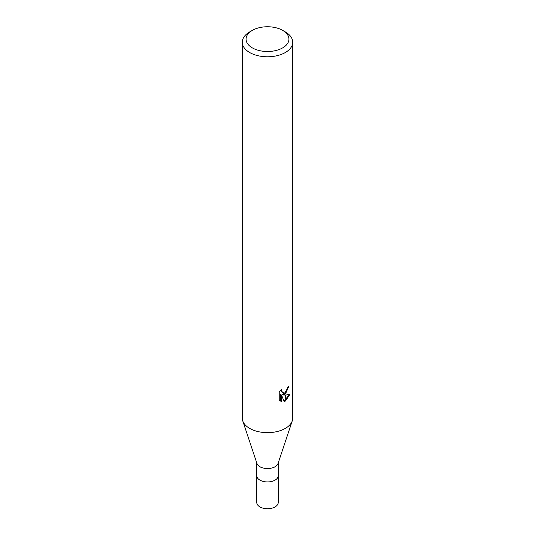<?xml version="1.0" encoding="UTF-8"?>
<svg xmlns="http://www.w3.org/2000/svg" width="535" height="535" viewBox="0 0 535 535"><rect width="100%" height="100%" fill="white"/><g stroke="black" fill="none" stroke-linecap="round" stroke-linejoin="round"><path stroke-width="0.8" d="M292.237 420.945L278.026 463.537A10.72 6.186 180 0 1 275.077 466.747A10.72 6.186 180 0 1 264.357 468.285A10.72 6.186 180 0 1 256.974 463.537L242.763 420.945M275.077 480.136A10.72 6.186 180 0 0 278.22 475.755A10.72 6.186 180 0 1 275.077 480.136A10.72 6.186 180 0 1 263.401 481.473A10.72 6.186 180 0 1 256.78 475.755L256.78 462.962M282.661 47.882A21.44 12.379 180 0 1 252.339 47.882A21.44 12.379 180 0 1 252.339 30.375L252.339 30.375A21.44 12.379 180 0 1 282.661 30.375A21.44 12.379 180 0 1 282.661 47.882M249.664 31.919L252.339 30.375L249.664 31.919A25.225 14.565 180 0 0 242.275 42.218A25.225 14.565 180 0 0 257.85 55.673A25.225 14.565 180 0 0 285.336 52.517A25.225 14.565 180 0 0 292.725 42.218A25.225 14.565 180 0 0 285.336 31.919L282.661 30.375M292.725 42.218L292.725 418.089A25.225 14.565 180 0 1 285.336 428.388A25.225 14.565 180 0 1 257.85 431.544A25.225 14.565 180 0 1 242.275 418.089L242.275 42.218M284.152 401.571L281.537 395.044L281.537 401.624L279.23 400.274L279.23 392.148L281.885 388.865L281.524 390.476L282.507 392.402L285.209 391.981L285.209 394.148L282.921 394.97L285.209 395.037L285.209 401.136L284.152 401.564M285.463 391.767L287.161 388.965L287.422 387.28A25.225 14.565 0 0 0 288.96 386.002L285.463 393.967A6.634 3.832 -60 0 1 285.209 394.148M285.463 400.996L285.463 395.037L289.83 394.529L285.463 400.996A9.128 5.27 -60 0 1 285.209 401.136M285.209 392.891L282.019 394.449L282.921 394.97M285.463 392.623L287.944 386.879M285.209 391.981A4.033 2.327 120 0 0 285.463 391.774L285.463 393.967M282.507 392.402L281.604 391.881L280.628 390.216M279.879 400.842L280.628 401.096M281.537 401.624L280.621 401.103L280.621 394.516L281.537 395.044M283.864 400.835L285.209 400.046M285.463 399.846L288.646 394.783M292.27 420.844A25.225 14.565 180 0 1 285.336 428.388M278.22 475.822L278.22 502.532A10.72 6.193 180 0 1 275.084 506.906A10.72 6.193 180 0 1 263.401 508.25A10.72 6.193 180 0 1 256.78 502.532L256.78 475.822M278.22 475.755L278.22 462.962"/></g></svg>

